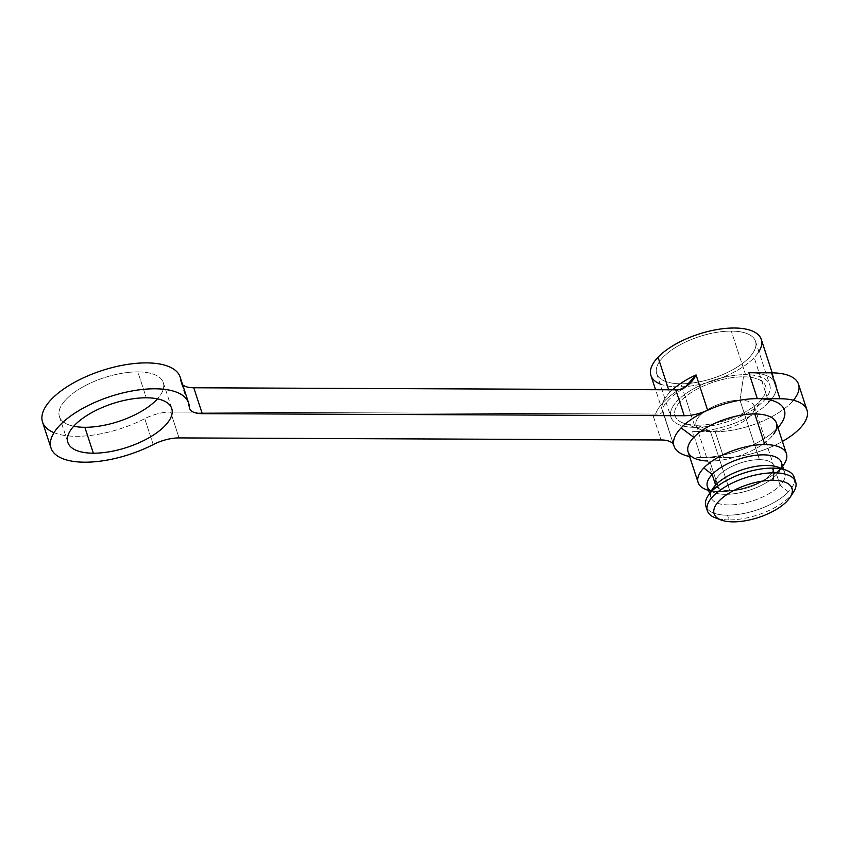 <?xml version="1.0" encoding="UTF-8"?>
<svg xmlns="http://www.w3.org/2000/svg" width="850" height="850" viewBox="0 0 850 850"><rect width="100%" height="100%" fill="white"/><g stroke="black" fill="none" stroke-linecap="round" stroke-linejoin="round"><path stroke-width="0.64" stroke-dasharray="4.25 3.19" d="M660.089 383.945A58.055 24.469 161.9 0 0 754.173 357.648A58.055 24.469 161.9 0 0 758.891 351.656M731.298 331.086A51.977 21.909 -18.1 0 1 749.148 357.627A51.977 21.909 -18.1 0 1 680.914 383.796A51.977 21.909 -18.1 0 1 663.064 357.255A51.977 21.909 -18.1 0 1 731.298 331.086A51.977 21.909 -18.1 0 1 755.512 341.296A51.977 21.909 -18.1 0 1 733.816 369.123A51.977 21.909 -18.1 0 1 680.914 383.796L695.151 427.359A51.977 21.909 161.9 0 0 748.053 412.686A51.977 21.909 161.9 0 0 769.749 384.859A51.977 21.909 161.9 0 0 745.535 374.659L731.298 331.086L745.535 374.659A51.977 21.909 161.9 0 0 692.633 389.332A51.977 21.909 161.9 0 0 670.937 417.148A51.977 21.909 161.9 0 0 695.151 427.359L680.914 383.796A51.977 21.909 -18.1 0 1 656.699 373.586A51.977 21.909 -18.1 0 1 678.396 345.769A51.977 21.909 -18.1 0 1 731.298 331.086M662.309 410.263C663.574 412.484 661.311 413.801 655.52 414.205C661.311 413.801 663.574 412.484 662.309 410.263A58.055 24.469 161.9 0 1 669.577 392.562A58.055 24.469 161.9 0 1 672.424 389.81A58.055 24.469 161.9 0 0 669.577 392.562L668.674 389.789L669.577 392.562A58.055 24.469 161.9 0 0 662.309 410.263L673.689 445.081L662.458 409.519C662.522 408.553 664.169 400.297 684.42 387.844M689.616 456.471A58.055 24.469 161.9 0 0 701.059 457.513L692.591 431.609A58.055 24.469 161.9 0 0 768.804 402.39L754.173 357.648A58.055 24.469 -18.1 0 1 695.236 385.316A58.055 24.469 -18.1 0 1 650.93 375.477M655.52 414.205A68.978 29.081 -18.1 0 1 678.938 389.704A68.978 29.081 -18.1 0 0 655.52 414.205A27.317 11.518 -18.1 0 0 652.588 414.056L661.056 439.96L652.588 414.056A27.317 11.518 -18.1 0 1 655.52 414.205M761.281 339.405A58.055 24.469 -18.1 0 1 754.173 357.648L768.804 402.39A58.055 24.469 161.9 0 0 775.912 384.147A58.055 24.469 161.9 0 0 748.871 372.746A58.055 24.469 -18.1 0 1 768.804 402.39A58.055 24.469 -18.1 0 1 692.591 431.609L715.211 431.715A58.055 24.469 161.9 0 0 793.422 400.244M777.899 427.614A58.055 24.469 -18.1 0 1 777.261 428.294A58.055 24.469 -18.1 0 1 701.059 457.513L692.591 431.609L715.211 431.715L723.679 457.608L701.059 457.513L723.679 457.608A58.055 24.469 161.9 0 0 782.414 441.416A58.055 24.469 161.9 0 1 723.679 457.608L715.211 431.715A58.055 24.469 -18.1 0 0 774.297 415.321A58.055 24.469 -18.1 0 0 798.532 384.243M707.763 461.008A46.442 19.571 161.9 0 0 709.761 461.051A46.442 19.571 161.9 0 0 770.727 437.665L777.261 428.294A58.055 24.469 -18.1 0 1 701.059 457.513A58.055 24.469 -18.1 0 1 684.972 455.249M137.827 371.886A54.634 23.035 -18.1 0 1 163.285 382.617A54.634 23.035 -18.1 0 1 157.452 398.862A54.634 23.035 -18.1 0 0 137.827 371.886L146.296 397.789L137.827 371.886A54.634 23.035 -18.1 0 0 70.104 395.654A54.634 23.035 -18.1 0 0 73.706 426.233A54.634 23.035 -18.1 0 1 59.415 416.564A54.634 23.035 -18.1 0 1 82.216 387.313A54.634 23.035 -18.1 0 1 137.827 371.886M182.676 384.795A27.317 11.518 -18.1 0 1 180.806 380.959L189.274 406.863L180.806 380.959A27.317 11.518 -18.1 0 0 181.05 382.415A27.317 11.518 -18.1 0 0 182.676 384.795M54.007 432.671A72.399 30.515 161.9 0 0 144.755 418.668A27.317 11.518 -18.1 0 1 170.606 412.016L652.588 414.056L170.606 412.016L179.063 437.909L170.606 412.016A27.317 11.518 -18.1 0 0 144.755 418.668A72.399 30.515 -18.1 0 1 42.532 422.089M153.223 444.571L144.755 418.668L153.223 444.571M180.157 377.103A72.399 30.515 -18.1 0 1 180.806 380.959M780.927 423.884A58.055 24.469 -18.1 0 1 777.261 428.294L770.727 437.665A46.442 19.571 161.9 0 0 773.659 434.148L778.026 427.986M794.123 477.233A46.442 19.571 -18.1 0 1 788.428 491.831A46.442 19.571 -18.1 0 1 727.462 515.206L729.003 519.913A46.442 19.571 161.9 0 0 791.403 494.955M776.422 423.077A46.442 19.571 -18.1 0 1 770.727 437.665A46.442 19.571 -18.1 0 1 709.761 461.051L719.769 491.661A46.442 19.571 161.9 0 0 780.736 468.276A46.442 19.571 161.9 0 0 782.595 466.172M706.956 508.332A46.442 19.571 161.9 0 0 727.462 515.206A46.442 19.571 161.9 0 0 788.428 491.831L780.098 485.329A38.93 16.405 -18.1 0 1 732.009 504.858A38.93 16.405 -18.1 0 1 712.725 488.644M718.494 518.787A46.442 19.571 161.9 0 0 729.003 519.913L727.462 515.206A46.442 19.571 -18.1 0 1 705.829 506.09M708.592 490.354A46.442 19.571 161.9 0 0 719.769 491.661L709.761 461.051A46.442 19.571 -18.1 0 1 688.128 451.934M778.249 467.224A38.93 16.405 -18.1 0 1 780.098 485.329L788.428 491.831A46.442 19.571 161.9 0 0 794.537 479.708M781.394 462.496A38.93 16.405 -18.1 0 1 776.634 474.725L780.098 485.329A38.93 16.405 161.9 0 0 784.858 473.089A38.93 16.405 161.9 0 0 781.596 468.945M711.046 492.001A38.93 16.405 161.9 0 0 710.855 497.282A38.93 16.405 161.9 0 0 740.573 503.88A38.93 16.405 161.9 0 0 780.098 485.329L776.634 474.725A38.93 16.405 -18.1 0 1 737.109 493.287A38.93 16.405 -18.1 0 1 707.391 486.689M711.11 491.13A38.93 16.405 161.9 0 0 714 492.554A38.93 16.405 161.9 0 0 776.634 474.725L780.736 468.276A46.442 19.571 -18.1 0 1 719.769 491.661A46.442 19.571 -18.1 0 1 706.021 489.536M784.189 463.994A46.442 19.571 -18.1 0 1 780.736 468.276L776.634 474.725A38.93 16.405 161.9 0 0 779.524 471.134A38.93 16.405 161.9 0 0 781.023 468.276M793.433 492.246A46.442 19.571 -18.1 0 1 729.003 519.913L733.189 521.858L729.003 519.913A46.442 19.571 -18.1 0 1 715.254 517.799M695.151 427.359A51.977 21.909 161.9 0 0 763.385 401.189A51.977 21.909 161.9 0 0 745.535 374.659A51.977 21.909 161.9 0 0 677.301 400.817A51.977 21.909 161.9 0 0 695.151 427.359M743.452 376.837A47.674 20.092 -18.1 0 1 759.815 401.168A47.674 20.092 -18.1 0 1 697.234 425.17A47.674 20.092 -18.1 0 1 680.871 400.839A47.674 20.092 -18.1 0 1 743.452 376.837A47.674 20.092 -18.1 0 1 763.364 396.769A47.674 20.092 -18.1 0 1 697.234 425.17L710.324 431.237A30.6 12.899 161.9 0 0 752.771 413.004A30.6 12.899 161.9 0 0 739.989 400.212L743.452 376.837L739.989 400.212A30.6 12.899 161.9 0 0 703.471 412.377A30.6 12.899 161.9 0 0 701.271 429.834A30.6 12.899 161.9 0 0 710.324 431.237L697.234 425.17A47.674 20.092 -18.1 0 1 683.124 422.992A47.674 20.092 -18.1 0 1 686.566 395.792A47.674 20.092 -18.1 0 1 743.452 376.837M710.324 431.237A30.6 12.899 -18.1 0 1 696.076 425.223A30.6 12.899 -18.1 0 1 708.847 408.85A30.6 12.899 -18.1 0 1 739.989 400.212L759.422 459.669A30.6 12.899 161.9 0 0 728.28 468.308A30.6 12.899 161.9 0 0 715.509 484.681A30.6 12.899 161.9 0 0 729.757 490.694L710.324 431.237L729.757 490.694A30.6 12.899 161.9 0 0 760.899 482.056A30.6 12.899 161.9 0 0 773.67 465.672A30.6 12.899 161.9 0 0 759.422 459.669L739.989 400.212A30.6 12.899 -18.1 0 1 754.237 406.215A30.6 12.899 -18.1 0 1 741.466 422.599A30.6 12.899 -18.1 0 1 710.324 431.237M729.757 490.694A30.6 12.899 161.9 0 0 769.93 475.288A30.6 12.899 161.9 0 0 759.422 459.669A30.6 12.899 161.9 0 0 719.249 475.076A30.6 12.899 161.9 0 0 729.757 490.694M674.018 446.123L655.584 389.736M772.214 372.853L775.912 384.147M696.894 459.244L689.732 456.843M163.285 382.617L171.753 408.521M59.415 416.564L67.883 442.467M189.518 408.308L181.05 382.415M662.373 410.422L673.774 445.326M783.604 469.243L784.858 473.089M710.855 497.282L709.601 493.436M708.645 490.535L714 492.554M782.659 466.342L779.524 471.134M755.512 341.296L769.749 384.859M656.699 373.586L670.937 417.148M763.364 396.769L752.771 413.004M683.124 422.992L701.271 429.834M696.076 425.223L715.509 484.681M754.237 406.215L773.67 465.672"/><path stroke-width="1.27" d="M758.891 351.656A58.055 24.469 161.9 0 0 729.183 328.142A58.055 24.469 161.9 0 0 658.038 357.234A58.055 24.469 161.9 0 0 660.089 383.945M689.732 456.843L684.972 455.249A58.055 24.469 -18.1 0 1 673.859 445.581L673.859 445.581A58.055 24.469 161.9 0 0 674.018 446.123A58.055 24.469 161.9 0 0 689.616 456.471M655.584 389.736L650.93 375.477A58.055 24.469 -18.1 0 1 658.038 357.234L668.674 389.789L658.038 357.234A58.055 24.469 -18.1 0 1 716.975 329.566A58.055 24.469 -18.1 0 1 761.281 339.405L772.214 372.853M793.422 400.244A58.055 24.469 161.9 0 0 771.492 372.842L748.871 372.746L757.339 398.65A58.055 24.469 161.9 0 0 707.625 410.263A27.317 11.518 -18.1 0 1 684.229 415.724L675.761 389.821A27.317 11.518 -18.1 0 0 678.938 389.704L684.558 387.759L696.076 374.935A58.055 24.469 161.9 0 0 672.424 389.81A58.055 24.469 161.9 0 1 696.076 374.935C692.144 382.606 686.428 387.526 678.938 389.704A27.317 11.518 -18.1 0 1 675.761 389.821L193.779 387.77A27.317 11.518 -18.1 0 1 182.676 384.795A27.317 11.518 -18.1 0 0 193.779 387.77L202.247 413.674A27.317 11.518 -18.1 0 1 189.274 406.863A72.399 30.515 161.9 0 0 107.801 397.343A72.399 30.515 161.9 0 0 54.273 453.316A72.399 30.515 161.9 0 0 153.223 444.571A27.317 11.518 -18.1 0 1 179.063 437.909L661.056 439.96A27.317 11.518 -18.1 0 1 673.848 445.538A58.055 24.469 -18.1 0 1 681.126 427.879L693.812 437.336A46.442 19.571 161.9 0 0 696.894 459.244A46.442 19.571 161.9 0 0 707.763 461.008M773.659 434.148A46.442 19.571 161.9 0 0 754.789 413.961A46.442 19.571 161.9 0 0 693.812 437.336L681.126 427.879A58.055 24.469 -18.1 0 1 707.625 410.263A27.317 11.518 161.9 0 1 684.229 415.724L202.247 413.674L193.779 387.77L675.761 389.821L684.229 415.724L202.247 413.674A27.317 11.518 161.9 0 1 189.518 408.308A27.317 11.518 161.9 0 1 189.274 406.863A72.399 30.515 161.9 0 0 188.626 403.006A72.399 30.515 161.9 0 0 110.33 396.493A72.399 30.515 161.9 0 0 51 447.982A72.399 30.515 161.9 0 0 153.223 444.571A27.317 11.518 161.9 0 1 179.063 437.909L661.056 439.96A27.317 11.518 161.9 0 1 673.774 445.326A27.317 11.518 161.9 0 1 673.859 445.581A58.055 24.469 -18.1 0 1 681.126 427.879A58.055 24.469 -18.1 0 1 707.625 410.263L696.076 374.935L707.625 410.263A58.055 24.469 -18.1 0 1 757.339 398.65A58.055 24.469 -18.1 0 1 777.899 427.614M807.001 410.146A58.055 24.469 161.9 0 0 779.96 398.746L771.492 372.842L748.871 372.746L757.339 398.65L779.96 398.746L771.492 372.842A58.055 24.469 -18.1 0 1 798.532 384.243L807.001 410.146A58.055 24.469 161.9 0 1 782.414 441.416A58.055 24.469 161.9 0 0 779.96 398.746L757.339 398.65A58.055 24.469 -18.1 0 1 780.927 423.884L778.026 427.986M146.296 397.789A54.634 23.035 -18.1 0 1 165.059 425.691A54.634 23.035 -18.1 0 1 93.33 453.199A54.634 23.035 -18.1 0 1 74.566 425.297A54.634 23.035 -18.1 0 1 146.296 397.789A54.634 23.035 161.9 0 0 90.684 413.217A54.634 23.035 161.9 0 0 67.883 442.467A54.634 23.035 161.9 0 0 93.33 453.199A54.634 23.035 161.9 0 0 148.941 437.771A54.634 23.035 161.9 0 0 171.753 408.521A54.634 23.035 161.9 0 0 146.296 397.789M157.452 398.862A54.634 23.035 -18.1 0 1 84.862 427.295L93.33 453.199L84.862 427.295A54.634 23.035 -18.1 0 1 73.706 426.233A54.634 23.035 -18.1 0 0 84.862 427.295A54.634 23.035 -18.1 0 0 157.452 398.862M180.806 380.959A72.399 30.515 161.9 0 0 90.504 374.754A72.399 30.515 161.9 0 0 54.007 432.671M51 447.982L42.532 422.089A72.399 30.515 -18.1 0 1 101.862 370.589A72.399 30.515 -18.1 0 1 180.157 377.103L188.626 403.006M791.403 494.955A46.442 19.571 161.9 0 0 795.664 481.939A46.442 19.571 161.9 0 0 774.031 472.823L772.491 468.116A46.442 19.571 -18.1 0 1 794.123 477.233L795.664 481.939M782.595 466.172A46.442 19.571 161.9 0 0 786.42 453.688A46.442 19.571 161.9 0 0 764.787 444.571L754.789 413.961A46.442 19.571 -18.1 0 1 776.422 423.077L786.42 453.688M708.061 495.784L712.725 488.644A38.93 16.405 -18.1 0 1 715.626 485.053L711.514 491.502A46.442 19.571 161.9 0 0 708.061 495.784A46.442 19.571 161.9 0 0 706.956 508.332M707.37 510.797L705.829 506.09A46.442 19.571 -18.1 0 1 711.514 491.502A46.442 19.571 -18.1 0 1 772.491 468.116L774.031 472.823A46.442 19.571 161.9 0 0 726.761 485.934A46.442 19.571 161.9 0 0 707.37 510.797A46.442 19.571 161.9 0 0 718.494 518.787M698.137 482.545L688.128 451.934A46.442 19.571 -18.1 0 1 693.812 437.336A46.442 19.571 -18.1 0 1 754.789 413.961L764.787 444.571A46.442 19.571 161.9 0 0 703.821 467.957A46.442 19.571 161.9 0 0 698.137 482.545A46.442 19.571 161.9 0 0 708.592 490.354M772.491 468.116A46.442 19.571 161.9 0 0 711.514 491.502L715.626 485.053A38.93 16.405 -18.1 0 1 778.249 467.224L786.239 470.241A46.442 19.571 161.9 0 0 772.491 468.116M794.537 479.708A46.442 19.571 161.9 0 0 786.239 470.241M781.596 468.945A38.93 16.405 161.9 0 0 749.466 467.681A38.93 16.405 161.9 0 0 715.626 485.053L712.162 474.449A38.93 16.405 -18.1 0 1 751.687 455.897A38.93 16.405 -18.1 0 1 781.394 462.496L783.604 469.243M709.601 493.436L707.391 486.689A38.93 16.405 -18.1 0 1 712.162 474.449L715.626 485.053A38.93 16.405 161.9 0 0 711.046 492.001M708.645 490.535L706.021 489.536A46.442 19.571 -18.1 0 1 703.821 467.957L712.162 474.449A38.93 16.405 161.9 0 0 711.11 491.13M781.023 468.276A38.93 16.405 161.9 0 0 757.669 455.101A38.93 16.405 161.9 0 0 712.162 474.449L703.821 467.957A46.442 19.571 -18.1 0 1 764.787 444.571A46.442 19.571 -18.1 0 1 784.189 463.994L782.659 466.342M772.916 480.303A40.981 17.276 161.9 0 0 724.019 496.602A40.981 17.276 161.9 0 0 721.066 519.987A40.981 17.276 161.9 0 0 733.189 521.858A40.981 17.276 161.9 0 0 786.983 501.224A40.981 17.276 161.9 0 0 772.916 480.303A40.981 17.276 161.9 0 0 719.121 500.937A40.981 17.276 161.9 0 0 733.189 521.858A40.981 17.276 161.9 0 0 790.032 497.441A40.981 17.276 161.9 0 0 772.916 480.303L774.031 472.823L772.916 480.303M721.066 519.987L715.254 517.799A46.442 19.571 -18.1 0 1 718.611 491.3A46.442 19.571 -18.1 0 1 774.031 472.823A46.442 19.571 -18.1 0 1 793.433 492.246L790.032 497.441"/></g></svg>
